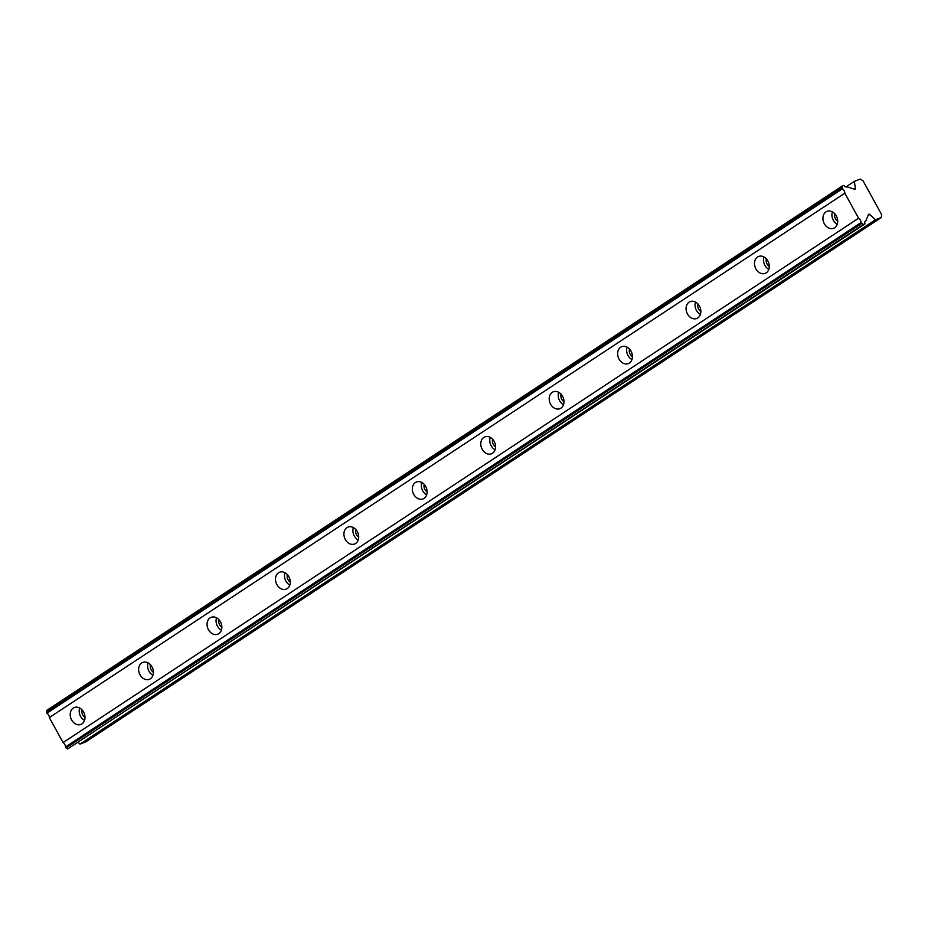 <?xml version="1.0" encoding="UTF-8"?>
<svg xmlns="http://www.w3.org/2000/svg" width="928" height="928" viewBox="0 0 928 928"><rect width="100%" height="100%" fill="white"/><g stroke="black" fill="none" stroke-linecap="round" stroke-linejoin="round"><path stroke-width="1.39" d="M84.993 717.437A5.835 4.57 68.7 0 1 82.058 709.897M837.717 221.27A5.835 4.57 68.7 0 1 834.771 213.73M769.289 266.371A5.835 4.57 68.7 0 1 766.342 258.842M700.86 311.483A5.835 4.57 68.7 0 1 697.914 303.943M632.432 356.584A5.835 4.57 68.7 0 1 629.486 349.044M563.992 401.696A5.835 4.57 68.7 0 1 561.057 394.156M495.564 446.797A5.835 4.57 68.7 0 1 492.629 439.257M427.135 491.91A5.835 4.57 68.7 0 1 424.2 484.37M358.707 537.01A5.835 4.57 68.7 0 1 355.772 529.47M290.278 582.123A5.835 4.57 68.7 0 1 287.344 574.583M221.85 627.224A5.835 4.57 68.7 0 1 218.915 619.684M153.422 672.336A5.835 4.57 68.7 0 1 150.487 664.796M861.509 223.567L66.027 747.922L67.663 748.931L864.931 223.88A3.747 2.297 -123.4 0 1 865.476 220.957A3.747 2.297 -123.4 0 1 865.743 220.818A3.747 2.297 -123.4 0 1 865.87 220.771L868.446 214.6A1.299 0.789 -123.4 0 1 869.733 214.507L875.487 219.762L881.333 217.477L881.6 214.565L863.028 180.786L860.221 179.069L854.375 181.354L855.407 188.442A1.299 0.789 -123.4 0 1 854.479 189.208L847.241 186.876A3.747 2.297 -123.4 0 1 843.807 185.472L842.044 186.157L842.415 188.825A3.747 2.297 -123.4 0 1 844.828 193.21L858.574 218.219A3.747 2.297 -123.4 0 1 860.987 222.604L863.156 224.564L864.931 223.88M73.254 708.076A9.071 7.111 -111.3 0 0 71.27 719.258A9.071 7.111 -111.3 0 0 80.887 724.432A9.071 7.111 -111.3 0 0 81.942 723.886A9.071 7.111 -111.3 0 0 83.926 712.704A9.071 7.111 -111.3 0 0 74.298 707.53A9.071 7.111 -111.3 0 0 73.254 708.076M79.669 708.018A9.071 7.111 -111.3 0 0 84.518 720.43M825.966 211.909A9.071 7.111 -111.3 0 0 823.983 223.091A9.071 7.111 -111.3 0 0 833.611 228.265A9.071 7.111 -111.3 0 0 834.666 227.72A9.071 7.111 -111.3 0 0 836.638 216.537A9.071 7.111 -111.3 0 0 827.022 211.364A9.071 7.111 -111.3 0 0 825.966 211.909M832.393 211.851A9.071 7.111 -111.3 0 0 837.23 224.263M757.538 257.01A9.071 7.111 -111.3 0 0 755.554 268.192A9.071 7.111 -111.3 0 0 765.182 273.366A9.071 7.111 -111.3 0 0 766.238 272.82A9.071 7.111 -111.3 0 0 768.21 261.638A9.071 7.111 -111.3 0 0 758.594 256.464A9.071 7.111 -111.3 0 0 757.538 257.01M763.964 256.963A9.071 7.111 -111.3 0 0 768.802 269.364M689.11 302.122A9.071 7.111 -111.3 0 0 687.126 313.304A9.071 7.111 -111.3 0 0 696.754 318.478A9.071 7.111 -111.3 0 0 697.798 317.933A9.071 7.111 -111.3 0 0 699.782 306.75A9.071 7.111 -111.3 0 0 690.165 301.577A9.071 7.111 -111.3 0 0 689.11 302.122M695.536 302.064A9.071 7.111 -111.3 0 0 700.373 314.476M620.681 347.223A9.071 7.111 -111.3 0 0 618.698 358.405A9.071 7.111 -111.3 0 0 628.326 363.579A9.071 7.111 -111.3 0 0 629.37 363.034A9.071 7.111 -111.3 0 0 631.353 351.851A9.071 7.111 -111.3 0 0 621.737 346.678A9.071 7.111 -111.3 0 0 620.681 347.223M627.108 347.176A9.071 7.111 -111.3 0 0 631.945 359.577M552.253 392.335A9.071 7.111 -111.3 0 0 550.269 403.518A9.071 7.111 -111.3 0 0 559.897 408.691A9.071 7.111 -111.3 0 0 560.941 408.146A9.071 7.111 -111.3 0 0 562.925 396.964A9.071 7.111 -111.3 0 0 553.308 391.79A9.071 7.111 -111.3 0 0 552.253 392.335M558.679 392.277A9.071 7.111 -111.3 0 0 563.516 404.689M483.824 437.436A9.071 7.111 -111.3 0 0 481.841 448.618A9.071 7.111 -111.3 0 0 491.469 453.792A9.071 7.111 -111.3 0 0 492.513 453.247A9.071 7.111 -111.3 0 0 494.496 442.064A9.071 7.111 -111.3 0 0 484.868 436.891A9.071 7.111 -111.3 0 0 483.824 437.436M490.251 437.39A9.071 7.111 -111.3 0 0 495.088 449.79M415.396 482.537A9.071 7.111 -111.3 0 0 413.412 493.731A9.071 7.111 -111.3 0 0 423.04 498.904A9.071 7.111 -111.3 0 0 424.084 498.359A9.071 7.111 -111.3 0 0 426.068 487.177A9.071 7.111 -111.3 0 0 416.44 482.003A9.071 7.111 -111.3 0 0 415.396 482.537M421.822 482.49A9.071 7.111 -111.3 0 0 426.66 494.902M346.968 527.649A9.071 7.111 -111.3 0 0 344.984 538.832A9.071 7.111 -111.3 0 0 354.612 544.005A9.071 7.111 -111.3 0 0 355.656 543.46A9.071 7.111 -111.3 0 0 357.64 532.278A9.071 7.111 -111.3 0 0 348.012 527.104A9.071 7.111 -111.3 0 0 346.968 527.649M353.394 527.591A9.071 7.111 -111.3 0 0 358.231 540.003M278.539 572.75A9.071 7.111 -111.3 0 0 276.556 583.932A9.071 7.111 -111.3 0 0 286.184 589.118A9.071 7.111 -111.3 0 0 287.228 588.572A9.071 7.111 -111.3 0 0 289.211 577.39A9.071 7.111 -111.3 0 0 279.583 572.205A9.071 7.111 -111.3 0 0 278.539 572.75M284.966 572.704A9.071 7.111 -111.3 0 0 289.803 585.116M210.111 617.862A9.071 7.111 -111.3 0 0 208.127 629.045A9.071 7.111 -111.3 0 0 217.744 634.218A9.071 7.111 -111.3 0 0 218.799 633.673A9.071 7.111 -111.3 0 0 220.783 622.491A9.071 7.111 -111.3 0 0 211.155 617.317A9.071 7.111 -111.3 0 0 210.111 617.862M216.537 617.804A9.071 7.111 -111.3 0 0 221.374 630.216M141.682 662.963A9.071 7.111 -111.3 0 0 139.699 674.146A9.071 7.111 -111.3 0 0 149.315 679.331A9.071 7.111 -111.3 0 0 150.371 678.786A9.071 7.111 -111.3 0 0 152.354 667.603A9.071 7.111 -111.3 0 0 142.726 662.418A9.071 7.111 -111.3 0 0 141.682 662.963M148.109 662.917A9.071 7.111 -111.3 0 0 152.946 675.329M66.027 747.922L65.494 746.97A3.747 2.297 -123.4 0 0 63.081 742.574L858.574 218.219M842.044 186.157L46.551 710.523L46.922 713.191A3.747 2.297 -123.4 0 1 49.335 717.576L63.081 742.574M78.196 742.47L80.005 744.117L85.852 741.843L881.333 217.477M860.987 222.604L65.494 746.97M49.335 717.576L844.828 193.21M46.922 713.191L842.415 188.825M845.895 186.946L854.375 181.354M80.005 744.117L875.487 219.762M865.151 221.247L865.87 220.771M67.663 748.931L863.156 224.564M46.4 712.228L841.893 187.874M855.407 188.442L854.317 189.161M868.005 215.656L869.733 214.507"/></g></svg>
